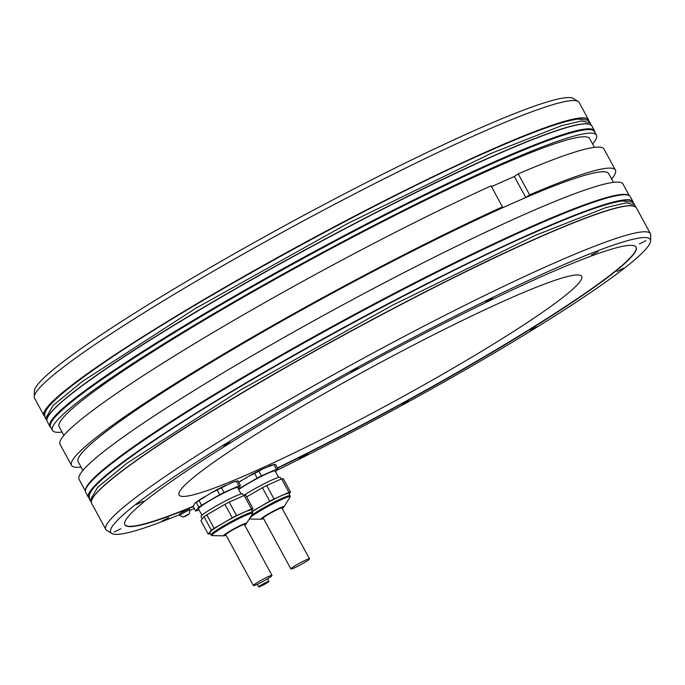 <?xml version="1.0" encoding="UTF-8"?>
<svg xmlns="http://www.w3.org/2000/svg" width="685" height="685" viewBox="0 0 685 685"><rect width="100%" height="100%" fill="white"/><g stroke="black" fill="none" stroke-linecap="round" stroke-linejoin="round"><path stroke-width="1.03" d="M246.634 496.89L262.415 487.729L269.727 501.206L252.149 511.412M289.079 493.757L290.491 492.01A26.39 2.346 151.5 0 0 288.967 492.361L274.026 498.98A26.39 2.346 151.5 0 0 269.727 501.206M274.026 498.98L266.713 485.502L281.646 478.892A26.39 2.346 -28.5 0 1 283.179 478.532L290.491 492.01M262.415 487.729A26.39 2.346 -28.5 0 1 266.713 485.502M252.294 511.678A23.692 2.106 -28.5 0 1 274.873 498.843A23.692 2.106 -28.5 0 1 288.907 493.448L290.149 495.743A23.692 2.106 151.5 0 0 274.488 501.951A23.692 2.106 151.5 0 0 251.541 515.36M281.646 478.892L288.967 492.361M263.528 518.554A11.491 1.019 -28.5 0 1 262.543 518.631A11.491 1.019 -28.5 0 1 262.672 518.322A11.491 1.019 -28.5 0 1 273.238 511.669A11.491 1.019 -28.5 0 1 282.751 507.662A11.491 1.019 -28.5 0 1 282.622 507.979A11.491 1.019 -28.5 0 1 282.151 508.441M293 567.086A10.592 0.942 151.5 0 0 290.894 568.952A10.592 0.942 151.5 0 0 297.273 566.486A10.592 0.942 151.5 0 0 307.402 560.707A10.592 0.942 151.5 0 0 309.517 558.84A10.592 0.942 151.5 0 0 303.138 561.298A10.592 0.942 151.5 0 0 293 567.086M243.552 495.572A23.692 2.106 -28.5 0 1 266.131 482.745A23.692 2.106 -28.5 0 1 280.165 477.342L281.133 479.115M238.697 489.552A22.288 1.978 -28.5 0 1 258.759 477.702A22.288 1.978 -28.5 0 1 275.139 471.015L278.598 477.385M275.575 471.828L277.956 468.908A26.39 2.346 151.5 0 0 276.423 469.268L261.482 475.878A26.39 2.346 151.5 0 0 257.192 478.104L239.082 488.619A26.39 2.346 151.5 0 0 238.423 489.056M261.482 475.878L258.939 471.194L263.263 468.686L273.88 464.576A26.39 2.346 -28.5 0 1 274.497 464.404A26.39 2.346 -28.5 0 1 275.413 464.224L277.956 468.908M238.731 482.334L248.826 476.169L254.649 473.421A26.39 2.346 -28.5 0 1 256.807 472.29A26.39 2.346 -28.5 0 1 258.939 471.194M254.649 473.421L257.192 478.104M239.082 488.619L238.62 487.78M277.416 467.923A290.868 25.859 151.5 0 0 636.048 247.045M124.824 524.616A290.868 25.859 151.5 0 0 193.127 506.352M236.385 481.187A26.39 2.346 -28.5 0 1 237.001 481.016L235.092 481.504A24.36 2.166 151.5 0 0 231.547 482.737L236.385 481.187L238.937 485.871L223.995 492.489L221.452 487.806L231.547 482.737M225.776 485.297A24.36 2.166 151.5 0 0 211.34 492.78L217.154 490.032L219.697 494.716L201.587 505.23L199.044 500.538L211.34 492.78M204.344 496.839A24.36 2.166 151.5 0 0 195.045 503.132L196.278 502.413L198.821 507.106L195.653 511.001L193.101 506.309L195.045 503.132M274.497 464.404L272.587 464.892A24.36 2.166 151.5 0 0 269.034 466.134M263.263 468.686A24.36 2.166 151.5 0 0 248.826 476.169M241.831 480.236A24.36 2.166 151.5 0 0 238.663 482.197M536.004 316.753A229.055 20.362 151.5 0 0 581.659 276.406A229.055 20.362 151.5 0 0 443.76 329.656A229.055 20.362 151.5 0 0 224.714 454.643A229.055 20.362 151.5 0 0 179.068 494.998A229.055 20.362 151.5 0 0 316.958 441.739A229.055 20.362 151.5 0 0 536.004 316.753M34.25 396.752L34.413 391.015A306.966 27.289 -28.5 0 1 189.557 279.677A306.966 27.289 -28.5 0 1 476.058 129.816A306.966 27.289 -28.5 0 1 573.234 98.46L578.14 101.448A309.851 27.546 151.5 0 0 480.048 133.104A309.851 27.546 151.5 0 0 190.85 284.369A309.851 27.546 151.5 0 0 34.25 396.752A309.851 27.546 151.5 0 0 34.567 398.199L43.968 415.521A309.851 27.546 -28.5 0 1 193.941 305.442A309.851 27.546 -28.5 0 1 489.458 150.426A309.851 27.546 -28.5 0 1 588.586 119.824L579.176 102.502A309.851 27.546 151.5 0 0 578.14 101.448M594.837 132.188A309.851 27.546 151.5 0 0 594.529 130.766A309.851 27.546 151.5 0 0 495.392 161.369A309.851 27.546 151.5 0 0 199.883 316.384A309.851 27.546 151.5 0 0 49.911 426.464A309.851 27.546 151.5 0 0 50.93 427.5M531.209 227.326A309.851 27.546 151.5 0 0 242.01 378.591A309.851 27.546 151.5 0 0 85.411 490.982A309.851 27.546 151.5 0 0 85.728 492.421L88.433 497.413A309.851 27.546 -28.5 0 1 238.406 387.333A309.851 27.546 -28.5 0 1 533.915 232.318A309.851 27.546 -28.5 0 1 633.051 201.715L630.337 196.723A309.851 27.546 151.5 0 0 629.301 195.67A309.851 27.546 151.5 0 0 531.209 227.326M276.791 470.33A306.966 27.289 151.5 0 0 650.587 240.923L650.75 235.178A309.851 27.546 151.5 0 0 650.433 233.739A309.851 27.546 151.5 0 0 551.305 264.341A309.851 27.546 151.5 0 0 255.788 419.357A309.851 27.546 151.5 0 0 105.824 529.437A309.851 27.546 151.5 0 0 106.86 530.49L111.766 533.478A306.966 27.289 151.5 0 0 173.776 517.021A306.966 27.289 151.5 0 0 179.513 514.692M592.619 144.013A309.457 27.511 151.5 0 0 596.404 135.065L594.503 131.563A309.457 27.511 151.5 0 0 495.503 162.122A309.457 27.511 -28.5 0 0 200.371 316.941A309.457 27.511 -28.5 0 0 50.596 426.883L52.497 430.377A309.457 27.511 151.5 0 0 62.061 432.081M611.619 179.008A309.457 27.511 151.5 0 0 615.404 170.06L604.007 149.056A309.457 27.511 -28.5 0 0 518.228 173.853L529.625 194.848L525.746 197.477L514.341 176.482L491.453 186.62M71.497 465.38L60.092 444.377A309.457 27.511 -28.5 0 1 202.066 339.101A309.457 27.511 -28.5 0 1 491.059 185.883L502.456 206.887A309.457 27.511 151.5 0 0 213.472 360.096A309.457 27.511 151.5 0 0 71.497 465.38A309.457 27.511 151.5 0 0 81.061 467.076M615.404 170.06A309.457 27.511 151.5 0 0 529.625 194.848M85.411 490.982L85.428 490.186A309.457 27.511 -28.5 0 1 241.831 377.94A309.457 27.511 -28.5 0 1 530.652 226.872A309.457 27.511 151.5 0 1 628.616 195.259L629.301 195.67M629.318 195.687L623.007 184.059A309.457 27.511 151.5 0 0 524.008 214.619A309.457 27.511 151.5 0 0 228.867 369.438A309.457 27.511 151.5 0 0 79.1 479.372L85.411 490.999M596.404 135.065A309.457 27.511 151.5 0 0 497.404 165.624A309.457 27.511 151.5 0 0 202.263 320.443A309.457 27.511 151.5 0 0 52.497 430.377M518.228 173.853L514.341 176.482M502.456 206.887L498.577 209.516L525.746 197.477M613.443 182.356L608.725 173.682A301.862 26.835 151.5 0 0 512.157 203.496A301.862 26.835 -28.5 0 0 224.269 354.513A301.862 26.835 -28.5 0 0 78.176 461.75L82.885 470.424M594.434 147.361L589.725 138.687A301.862 26.835 151.5 0 0 493.157 168.501A301.862 26.835 -28.5 0 0 205.269 319.518A301.862 26.835 -28.5 0 0 59.167 426.755L63.876 435.429M189.788 510.411A306.966 27.289 151.5 0 0 194.292 508.501M650.587 240.923A306.966 27.289 151.5 0 0 367.485 361.98A306.966 27.289 151.5 0 0 111.766 533.478M120.774 528.751L114.232 532.022L120.774 528.751M143.165 501.249L136.623 504.52L143.165 501.249M229.912 442.519L223.37 445.781L229.912 442.519M357.775 368.29L351.234 371.561L357.775 368.29M492.498 298.463L485.956 301.725L492.498 298.463M597.971 251.737L591.429 255.008L597.971 251.737M645.946 240.641L639.405 243.911L645.946 240.641M623.547 268.152L617.005 271.414L623.547 268.152M536.8 326.882L530.258 330.144L536.8 326.882M408.936 401.11L402.395 404.373L408.936 401.11M307.043 454.746A5 0.445 151.5 0 0 308.036 453.864A5 0.445 151.5 0 0 305.031 455.028A5 0.445 151.5 0 0 300.253 457.751A5 0.445 151.5 0 0 299.251 458.633A5 0.445 151.5 0 0 302.265 457.469A5 0.445 151.5 0 0 307.043 454.746M168.741 517.654L162.199 520.925L168.741 517.654M193.273 506.617A290.868 25.859 -28.5 0 1 124.884 524.753A290.868 25.859 -28.5 0 1 368.17 363.238A290.868 25.859 -28.5 0 1 636.117 247.174A290.868 25.859 -28.5 0 1 277.562 468.189M184.65 516.336L183.931 516.884A5.985 5.985 0 0 1 179.924 515.445A5.6 0.497 -28.5 0 1 179.915 515.428L179.333 514.349A5.6 0.497 -28.5 0 1 180.446 513.365A5.6 0.497 -28.5 0 1 185.798 510.308A5.6 0.497 -28.5 0 1 189.171 509.006L189.754 510.085A5.6 0.497 -28.5 0 1 189.754 510.102A5.985 5.985 0 0 1 188.786 514.247L187.202 515.326L188.786 514.247M259.863 585.898A5.797 0.514 151.5 0 0 258.707 586.917A5.797 0.514 151.5 0 0 262.201 585.564A5.797 0.514 151.5 0 0 267.741 582.404A5.797 0.514 151.5 0 0 268.897 581.385A5.797 0.514 151.5 0 0 265.412 582.729A5.797 0.514 151.5 0 0 259.863 585.898M179.915 515.428A5.6 0.497 -28.5 0 1 181.028 514.444A5.6 0.497 -28.5 0 1 186.38 511.387A5.6 0.497 -28.5 0 1 189.754 510.085M185.472 515.728L187.904 514.469L185.472 515.728M184.736 516.49L184.162 516.61M185.387 516.259L187.202 515.326L185.19 515.908M238.089 488.439L240.461 485.519L237.918 480.827A26.39 2.346 -28.5 0 0 237.001 481.016M195.653 511.001A26.39 2.346 151.5 0 0 197.177 510.642L198.984 509.846M196.278 502.413A26.39 2.346 -28.5 0 1 199.044 500.538M217.154 490.032A26.39 2.346 -28.5 0 1 219.32 488.893A26.39 2.346 -28.5 0 1 221.452 487.806M240.461 485.519A26.39 2.346 151.5 0 0 238.937 485.871M223.995 492.489A26.39 2.346 151.5 0 0 219.697 494.716M201.587 505.23A26.39 2.346 151.5 0 0 198.821 507.106M201.929 515.266L198.47 508.895A22.288 1.978 -28.5 0 1 221.272 494.305A22.288 1.978 -28.5 0 1 237.644 487.626L241.103 493.996M202.298 518.879L201.039 516.558A23.692 2.106 -28.5 0 1 201.296 515.916A23.692 2.106 -28.5 0 1 223.07 502.216A23.692 2.106 -28.5 0 1 242.67 493.953L243.637 495.726M206.81 514.855L224.92 504.34A26.39 2.346 -28.5 0 1 229.218 502.114L244.16 495.495A26.39 2.346 -28.5 0 1 245.684 495.144L253.005 508.612A26.39 2.346 151.5 0 0 251.472 508.972L236.53 515.591A26.39 2.346 151.5 0 0 232.241 517.817L214.131 528.323L206.81 514.855A26.39 2.346 -28.5 0 0 204.044 516.73L200.876 520.626L208.189 534.094A26.39 2.346 151.5 0 0 209.721 533.743L210.244 533.512M224.92 504.34L232.241 517.817M204.044 516.73L211.365 530.199A26.39 2.346 151.5 0 1 214.131 528.323M253.005 508.612L251.583 510.359M208.189 534.094L211.365 530.199M210.038 532.014A23.692 2.106 -28.5 0 1 231.813 518.314A23.692 2.106 -28.5 0 1 251.412 510.051L252.662 512.346A23.692 2.106 151.5 0 0 233.054 520.609A23.692 2.106 151.5 0 0 211.28 534.309A23.692 2.106 151.5 0 0 211.023 534.951L209.781 532.656A23.692 2.106 -28.5 0 1 210.038 532.014M244.16 495.495L251.472 508.972M236.53 515.591L229.218 502.114M226.033 535.156A11.491 1.019 -28.5 0 1 225.057 535.242A11.491 1.019 -28.5 0 1 225.177 534.925A11.491 1.019 -28.5 0 1 235.743 528.281A11.491 1.019 -28.5 0 1 245.256 524.273A11.491 1.019 -28.5 0 1 245.136 524.582A11.491 1.019 -28.5 0 1 244.656 525.044M255.514 583.688A10.592 0.942 151.5 0 0 253.399 585.555A10.592 0.942 151.5 0 0 259.778 583.089A10.592 0.942 151.5 0 0 269.907 577.309A10.592 0.942 151.5 0 0 272.022 575.443A10.592 0.942 151.5 0 0 265.643 577.909A10.592 0.942 151.5 0 0 255.514 583.688M273.88 464.576L276.423 469.268M283.873 507.028A13.075 1.165 151.5 0 0 283.958 506.909A13.075 1.165 151.5 0 0 274.077 510.77A13.075 1.165 151.5 0 0 261.173 518.793A13.075 1.165 151.5 0 0 261.259 519.23L249.768 519.016A23.187 2.064 -28.5 0 1 249.366 518.862M250.025 517.8A23.187 2.064 -28.5 0 1 273.461 503.501A23.187 2.064 -28.5 0 1 290.029 497.147L290.149 495.743M282.203 508.544A12.073 1.07 151.5 0 0 283.128 507.713A12.073 1.07 151.5 0 0 274.394 511.01A12.073 1.07 151.5 0 0 262.167 518.579A12.073 1.07 151.5 0 0 263.588 518.656L261.259 519.23M47.154 418.586A309.654 27.528 151.5 0 1 207.701 304.945A309.654 27.528 151.5 0 1 492.481 156.274C553.24 129.482 586.351 119.318 591.814 125.775A309.851 27.546 151.5 0 0 492.686 156.377A309.851 27.546 151.5 0 0 197.169 311.392A309.851 27.546 151.5 0 0 47.205 421.472L49.911 426.464M633.882 206.057A309.654 27.528 151.5 0 0 536.971 238.157C597.705 211.374 630.817 201.21 636.279 207.666A309.851 27.546 151.5 0 0 537.151 238.269A309.851 27.546 151.5 0 0 241.634 393.284A309.851 27.546 151.5 0 0 91.67 503.364L105.824 529.437M589.417 124.165A309.654 27.528 151.5 0 0 492.506 156.266M44.799 416.3A309.654 27.528 -28.5 0 1 190.242 307.899A309.654 27.528 -28.5 0 1 489.441 150.674A309.654 27.528 -28.5 0 1 588.783 120.937M89.264 498.192A309.654 27.528 -28.5 0 1 234.707 389.791A309.654 27.528 -28.5 0 1 533.906 232.566A309.654 27.528 -28.5 0 1 633.248 202.828M91.67 503.364C86.276 494.964 134.722 458.325 214.336 409.553C310.613 350.309 448.238 277.194 536.954 238.157A309.654 27.528 151.5 0 0 252.166 386.837A309.654 27.528 151.5 0 0 91.619 500.478M246.377 523.64A13.075 1.165 151.5 0 0 246.463 523.511A13.075 1.165 151.5 0 0 236.59 527.373A13.075 1.165 151.5 0 0 223.687 535.405A13.075 1.165 151.5 0 0 223.764 535.841L212.273 535.619A23.187 2.064 -28.5 0 1 212.127 534.839A23.187 2.064 -28.5 0 1 235.015 520.6A23.187 2.064 -28.5 0 1 252.542 513.759L252.662 512.346M244.716 525.155A12.073 1.07 151.5 0 0 245.632 524.325A12.073 1.07 151.5 0 0 236.899 527.613A12.073 1.07 151.5 0 0 224.68 535.19A12.073 1.07 151.5 0 0 226.093 535.259M90.052 500.392C89.401 499.69 89.153 498.055 89.298 495.486C90.078 492.301 92.835 488.396 97.587 483.773C107.502 473.917 125.167 460.354 150.58 443.092C239.433 382.127 423.125 281.295 533.033 233.165C576.77 213.84 606.542 203.102 622.374 200.97L632.281 202.066L634.661 204.687L626.039 202.88L605.985 207.564L535.533 235.297L392.685 305.125L240.024 390.304L126.948 463.265L97.561 487.395L90.052 500.392L91.328 502.114M45.587 418.492C44.936 417.799 44.688 416.163 44.833 413.586C45.612 410.401 48.37 406.505 53.122 401.881C63.037 392.017 80.702 378.462 106.115 361.2C194.968 300.235 378.659 199.403 488.568 151.274C532.305 131.948 562.085 121.211 577.909 119.07L587.816 120.175L590.196 122.795L581.574 120.988L561.52 125.672L491.068 153.397L348.22 223.233L195.559 308.413L82.483 381.365L53.096 405.503L45.587 418.492L46.863 420.222M249.768 519.016L249.306 518.947M282.22 508.57L283.958 506.909L290.029 497.147M263.151 517.851L290.894 568.952M281.775 507.748L309.517 558.84M492.489 156.266C403.773 195.302 266.148 268.417 169.871 327.653C90.257 376.433 41.811 413.072 47.205 421.472M591.814 125.775L594.529 130.766M636.279 207.666L650.433 233.739M588.92 121.074L588.586 119.824M44.833 416.489L43.968 415.521M633.385 202.965L633.051 201.715M89.298 498.38L88.433 497.413M257.286 584.288L258.707 586.917M267.518 578.834L268.897 581.385M212.273 535.619L211.023 534.951M244.725 525.181L246.24 523.837L252.542 513.759M223.764 535.841L226.11 535.293M225.656 534.463L253.399 585.555M244.28 524.35L272.022 575.443M634.661 204.695L635.415 206.699M590.196 122.795L590.949 124.807"/></g></svg>

